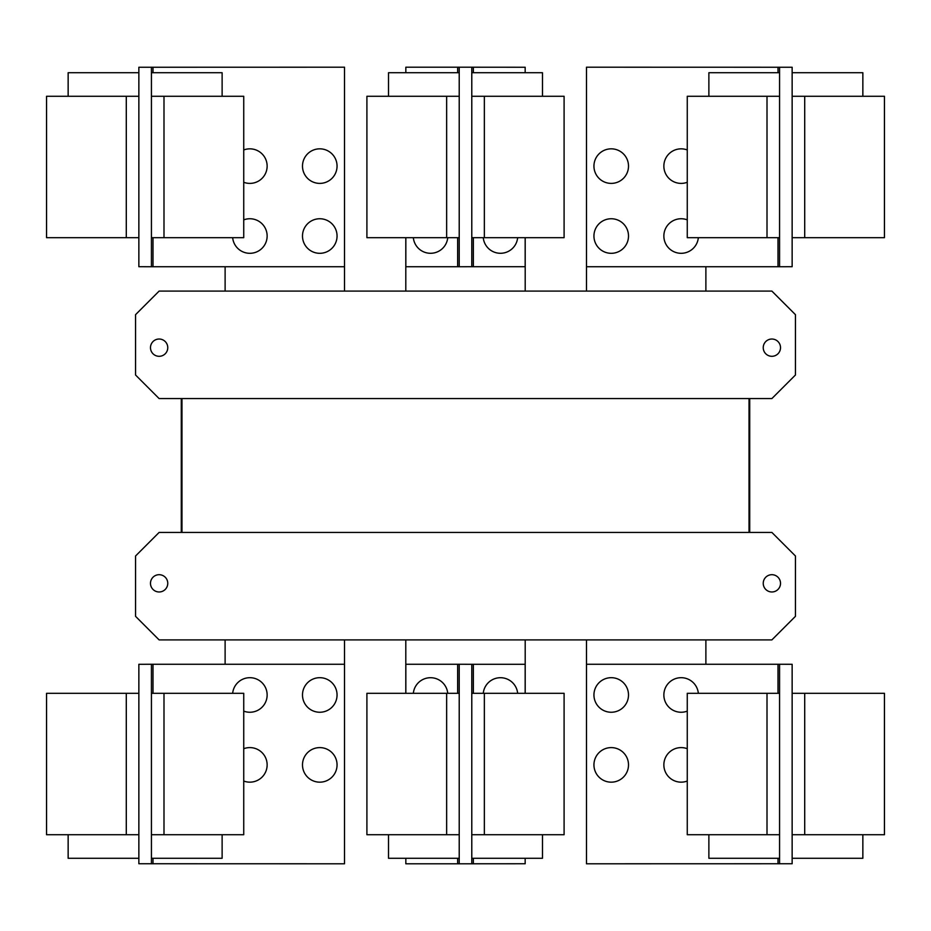 <?xml version="1.0" encoding="UTF-8"?>
<svg xmlns="http://www.w3.org/2000/svg" width="931" height="931" viewBox="0 0 931 931"><rect width="100%" height="100%" fill="white"/><g stroke="black" fill="none" stroke-linecap="round" stroke-linejoin="round"><path stroke-width="1.4" d="M687.264 834.723L687.264 693.316L779.573 693.316L779.573 834.723L687.264 834.723M708.875 834.723L708.875 858.289L779.573 858.289M593.943 764.886A17.282 17.282 0 0 1 611.225 747.605A17.282 17.282 0 0 1 628.506 764.886A17.282 17.282 0 0 1 611.225 782.168A17.282 17.282 0 0 1 593.943 764.886M687.264 781.039A17.282 17.282 0 0 1 663.861 764.886A17.282 17.282 0 0 1 687.264 748.722M593.943 694.968A17.282 17.282 0 0 1 611.225 677.687A17.282 17.282 0 0 1 628.506 694.968A17.282 17.282 0 0 1 611.225 712.25A17.282 17.282 0 0 1 593.943 694.968M687.264 711.133A17.282 17.282 0 0 1 663.861 694.968A17.282 17.282 0 0 1 680.317 677.71A17.282 17.282 0 0 1 698.343 693.316M243.736 693.316L243.736 834.723L151.427 834.723L151.427 693.316L243.736 693.316M151.427 858.289L222.125 858.289L222.125 834.723M243.736 748.722A17.282 17.282 0 0 1 267.139 764.886A17.282 17.282 0 0 1 243.736 781.039M302.494 764.886A17.282 17.282 0 0 1 319.775 747.605A17.282 17.282 0 0 1 337.057 764.886A17.282 17.282 0 0 1 319.775 782.168A17.282 17.282 0 0 1 302.494 764.886M232.657 693.316A17.282 17.282 0 0 1 250.683 677.71A17.282 17.282 0 0 1 267.139 694.968A17.282 17.282 0 0 1 243.736 711.133M302.494 694.968A17.282 17.282 0 0 1 319.775 677.687A17.282 17.282 0 0 1 337.057 694.968A17.282 17.282 0 0 1 319.775 712.25A17.282 17.282 0 0 1 302.494 694.968M779.573 664.257L792.141 664.292L792.141 693.316L884.45 693.316L884.45 834.723L792.141 834.723L792.141 863.747L586.483 863.793L586.483 664.257L779.573 664.257L779.573 693.316M792.141 858.289L862.851 858.289L862.851 834.723M792.141 693.316L792.141 834.723M366.907 834.723L366.907 693.316L459.216 693.316L459.216 834.723L366.907 834.723M388.518 834.723L388.518 858.289L459.216 858.289M564.093 693.316L564.093 834.723L471.784 834.723L471.784 693.316L564.093 693.316M471.784 858.289L542.482 858.289L542.482 834.723M152.998 693.316L152.998 664.257L344.517 664.257L344.517 863.793L138.859 863.747L138.859 834.723L46.55 834.723L46.55 693.316L138.859 693.316L138.859 664.292L145.143 664.292L138.859 664.292M138.859 834.723L138.859 693.316M68.149 834.723L68.149 858.289L138.859 858.289M152.998 664.257L145.143 664.257M779.573 834.723L779.573 863.793M413.341 693.316A17.282 17.282 0 0 1 447.741 693.316M483.259 693.316A17.282 17.282 0 0 1 517.659 693.316M151.427 863.793L151.427 834.723M151.427 693.316L151.427 664.257M785.857 863.747L792.141 863.747M785.857 664.257L792.141 664.292M525.165 858.289L525.165 863.747L459.216 863.793L459.216 834.723M405.835 693.316L405.835 664.257L459.216 664.257L459.216 693.316M405.835 858.289L405.835 863.793L459.216 863.793M471.784 863.747L471.784 834.723M471.784 693.316L471.784 664.292L459.216 664.257M525.165 693.316L525.165 664.292L471.784 664.292M138.859 863.747L145.143 863.747M687.264 237.684L687.264 96.277L779.573 96.277L779.573 237.684L687.264 237.684M779.573 72.711L708.875 72.711L708.875 96.277M593.943 166.114A17.282 17.282 0 0 1 611.225 148.832A17.282 17.282 0 0 1 628.506 166.114A17.282 17.282 0 0 1 611.225 183.395A17.282 17.282 0 0 1 593.943 166.114M687.264 182.278A17.282 17.282 0 0 1 663.861 166.114A17.282 17.282 0 0 1 687.264 149.961M593.943 236.032A17.282 17.282 0 0 1 611.225 218.75A17.282 17.282 0 0 1 628.506 236.032A17.282 17.282 0 0 1 611.225 253.313A17.282 17.282 0 0 1 593.943 236.032M698.343 237.684A17.282 17.282 0 0 1 680.317 253.29A17.282 17.282 0 0 1 663.861 236.032A17.282 17.282 0 0 1 687.264 219.867M243.736 96.277L243.736 237.684L151.427 237.684L151.427 96.277L243.736 96.277M222.125 96.277L222.125 72.711L151.427 72.711M243.736 149.961A17.282 17.282 0 0 1 267.139 166.114A17.282 17.282 0 0 1 243.736 182.278M302.494 166.114A17.282 17.282 0 0 1 319.775 148.832A17.282 17.282 0 0 1 337.057 166.114A17.282 17.282 0 0 1 319.775 183.395A17.282 17.282 0 0 1 302.494 166.114M243.736 219.867A17.282 17.282 0 0 1 267.139 236.032A17.282 17.282 0 0 1 250.683 253.29A17.282 17.282 0 0 1 232.657 237.684M302.494 236.032A17.282 17.282 0 0 1 319.775 218.75A17.282 17.282 0 0 1 337.057 236.032A17.282 17.282 0 0 1 319.775 253.313A17.282 17.282 0 0 1 302.494 236.032M778.002 237.684L778.002 266.743L586.483 266.743L586.483 67.207L792.141 67.253L792.141 96.277L884.45 96.277L884.45 237.684L792.141 237.684L792.141 266.708L785.857 266.708L792.141 266.708M792.141 96.277L792.141 237.684M862.851 96.277L862.851 72.711L792.141 72.711M778.002 266.743L785.857 266.743M151.427 266.743L138.859 266.708L138.859 237.684L46.55 237.684L46.55 96.277L138.859 96.277L138.859 67.253L344.517 67.207L344.517 266.743L151.427 266.743L151.427 237.684M138.859 72.711L68.149 72.711L68.149 96.277M138.859 237.684L138.859 96.277M181.277 398.573L181.277 532.427L181.277 398.573M749.723 532.427L749.723 398.573L749.723 532.427M705.884 664.257L705.884 639.9M586.483 639.9L586.483 664.257M525.2 693.316L525.2 639.9M405.8 639.9L405.8 693.316M344.517 664.257L344.517 639.9M225.116 639.9L225.116 664.257M779.573 67.207L779.573 96.277M779.573 237.684L779.573 266.743M151.427 96.277L151.427 67.207M763.234 583.341A8.647 8.647 0 0 1 771.88 574.695A8.647 8.647 0 0 1 780.515 583.341A8.647 8.647 0 0 1 771.88 591.976A8.647 8.647 0 0 1 763.234 583.341M150.485 583.341A8.647 8.647 0 0 1 159.12 574.695A8.647 8.647 0 0 1 167.766 583.341A8.647 8.647 0 0 1 159.12 591.976A8.647 8.647 0 0 1 150.485 583.341M135.554 616.334L135.554 555.993L159.12 532.427L771.88 532.427L795.446 555.993L795.446 616.334L771.88 639.9L159.12 639.9L135.554 616.334M792.141 67.253L785.857 67.253M145.143 67.253L138.859 67.253M138.859 266.708L145.143 266.708M181.976 532.427L181.976 398.573M749.024 398.573L749.024 532.427M564.093 96.277L564.093 237.684L471.784 237.684L471.784 96.277L564.093 96.277M542.482 96.277L542.482 72.711L471.784 72.711M517.659 237.684A17.282 17.282 0 0 1 483.259 237.684M780.515 347.659A8.647 8.647 0 0 1 771.88 356.305A8.647 8.647 0 0 1 763.234 347.659A8.647 8.647 0 0 1 771.88 339.024A8.647 8.647 0 0 1 780.515 347.659M167.766 347.659A8.647 8.647 0 0 1 159.12 356.305A8.647 8.647 0 0 1 150.485 347.659A8.647 8.647 0 0 1 159.12 339.024A8.647 8.647 0 0 1 167.766 347.659M795.446 375.007L771.88 398.573L159.12 398.573L135.554 375.007L135.554 314.666L159.12 291.1L771.88 291.1L795.446 314.666L795.446 375.007M366.907 237.684L366.907 96.277L459.216 96.277L459.216 237.684L366.907 237.684M459.216 72.711L388.518 72.711L388.518 96.277M525.165 237.684L525.165 266.708L471.784 266.708L471.784 237.684M525.165 72.711L525.165 67.253L459.216 67.207L459.216 96.277M586.483 266.743L586.483 291.1M705.884 291.1L705.884 266.743M225.116 266.743L225.116 291.1M344.517 291.1L344.517 266.743M471.784 96.277L471.784 67.253M471.784 266.708L459.216 266.743L459.216 237.684M525.2 291.1L525.2 237.684M405.8 237.684L405.8 291.1M459.216 67.207L405.835 67.207L405.835 72.711M405.835 237.684L405.835 266.743L459.216 266.743M447.741 237.684A17.282 17.282 0 0 1 413.341 237.684M767.004 834.723L767.004 693.316M163.996 693.316L163.996 834.723M804.71 693.316L804.71 834.723M778.002 664.257L778.002 693.316M778.002 858.289L778.002 863.793M446.647 834.723L446.647 693.316M484.353 693.316L484.353 834.723M126.29 834.723L126.29 693.316M152.998 863.793L152.998 858.289M457.645 664.257L457.645 693.316M457.645 858.289L457.645 863.793M473.355 863.747L473.355 858.289M473.355 693.316L473.355 664.292M767.004 237.684L767.004 96.277M163.996 96.277L163.996 237.684M804.71 96.277L804.71 237.684M778.002 67.207L778.002 72.711M126.29 237.684L126.29 96.277M152.998 266.743L152.998 237.684M152.998 72.711L152.998 67.207M484.353 96.277L484.353 237.684M446.647 237.684L446.647 96.277M473.355 266.708L473.355 237.684M473.355 72.711L473.355 67.253M457.645 67.207L457.645 72.711M457.645 237.684L457.645 266.743"/></g></svg>
